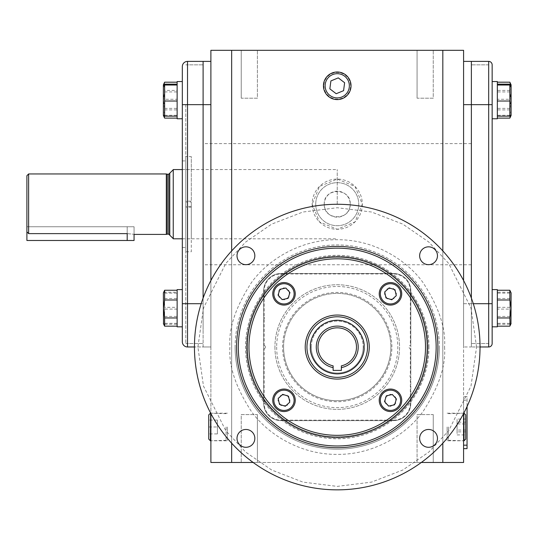 <?xml version="1.0" encoding="UTF-8"?>
<svg xmlns="http://www.w3.org/2000/svg" width="538" height="538" viewBox="0 0 538 538"><rect width="100%" height="100%" fill="white"/><g stroke="black" fill="none" stroke-linecap="round" stroke-linejoin="round"><path stroke-width="0.4" stroke-dasharray="2.69 2.02" d="M283.58 347.064A53.659 53.659 0 0 1 337.239 293.405A53.659 53.659 0 0 1 390.891 347.064A53.659 53.659 0 0 0 337.239 293.405A53.659 53.659 0 0 0 283.58 347.064A53.659 53.659 0 0 0 337.239 400.716A53.659 53.659 0 0 0 390.891 347.064A53.659 53.659 0 0 1 337.239 400.716A53.659 53.659 0 0 1 283.58 347.064A53.659 53.659 0 0 0 337.239 400.716A53.659 53.659 0 0 0 390.891 347.064A53.659 53.659 0 0 1 337.239 400.716A53.659 53.659 0 0 1 283.58 347.064A53.659 53.659 0 0 1 337.239 293.405A53.659 53.659 0 0 1 390.891 347.064A53.659 53.659 0 0 0 337.239 293.405A53.659 53.659 0 0 0 283.58 347.064M274.931 347.064A62.307 62.307 0 0 0 337.239 409.371A62.307 62.307 0 0 0 399.546 347.064A62.307 62.307 0 0 0 337.239 284.757A62.307 62.307 0 0 0 274.931 347.064A62.307 62.307 0 0 0 337.239 409.371A62.307 62.307 0 0 0 399.546 347.064A62.307 62.307 0 0 0 337.239 284.757A62.307 62.307 0 0 0 274.931 347.064M276.66 347.064A60.579 60.579 0 0 0 337.239 407.643A60.579 60.579 0 0 0 397.817 347.064A60.579 60.579 0 0 0 337.239 286.485A60.579 60.579 0 0 0 276.66 347.064M264.145 345.396L263.681 345.335L263.681 318.94L264.145 318.805A0.868 0.868 0 0 0 264.541 318.072A0.868 0.868 0 0 1 263.681 318.94L263.681 345.335A1.728 1.728 0 0 1 265.409 347.064A1.728 1.728 0 0 1 263.681 348.792L264.145 348.732A1.728 1.728 0 0 0 264.145 345.396L264.145 318.805M391.893 347.064A54.654 54.654 0 0 0 337.239 292.41A54.654 54.654 0 0 0 282.584 347.064A54.654 54.654 0 0 0 337.239 401.718A54.654 54.654 0 0 0 391.893 347.064M263.681 403.318L263.681 348.792L263.681 403.318A17.31 17.31 0 0 0 280.984 420.622A17.31 17.31 0 0 1 263.681 403.318L263.681 290.809A17.31 17.31 0 0 1 280.984 273.506L393.493 273.506A17.31 17.31 0 0 1 410.797 290.809L410.797 345.335L410.797 290.809A17.31 17.31 0 0 0 393.493 273.506A17.31 17.31 0 0 1 410.797 290.809L410.797 403.318A17.31 17.31 0 0 1 393.493 420.622L280.984 420.622A17.31 17.31 0 0 1 263.681 403.318L263.681 290.809A17.31 17.31 0 0 1 280.984 273.506L393.493 273.506L280.984 273.506A17.31 17.31 0 0 0 263.681 290.809L263.681 403.318L263.681 290.809A17.31 17.31 0 0 1 280.984 273.506L393.493 273.506A17.31 17.31 0 0 1 410.797 290.809L410.797 403.318A17.31 17.31 0 0 1 393.493 420.622L280.984 420.622L393.493 420.622A17.31 17.31 0 0 0 410.797 403.318L410.797 290.809L410.797 403.318A17.31 17.31 0 0 1 393.493 420.622L280.984 420.622A17.31 17.31 0 0 1 263.681 403.318A17.31 17.31 0 0 0 280.984 420.622A17.31 17.31 0 0 1 263.681 403.318L264.145 403.318L264.145 348.732M410.333 376.788L410.797 376.923A0.868 0.868 0 0 1 409.936 376.055A0.868 0.868 0 0 1 410.797 375.188L410.797 348.792L410.797 375.188L410.333 375.322A0.868 0.868 0 0 0 410.333 376.788L410.333 403.318A16.846 16.846 0 0 1 393.493 420.158L280.984 420.158A16.846 16.846 0 0 1 264.145 403.318M410.333 348.732L410.797 348.792A1.728 1.728 0 0 1 409.068 347.064A1.728 1.728 0 0 1 410.797 345.335L410.333 345.396A1.728 1.728 0 0 0 410.333 348.732L410.333 375.322M264.145 317.339L263.681 317.205L263.681 290.809A17.31 17.31 0 0 1 280.984 273.506L393.493 273.506A17.31 17.31 0 0 1 410.797 290.809A17.31 17.31 0 0 0 393.493 273.506L280.984 273.506A17.31 17.31 0 0 0 263.681 290.809L263.681 317.205A0.868 0.868 0 0 1 264.541 318.072A0.868 0.868 0 0 0 264.145 317.339L264.145 290.809A16.846 16.846 0 0 1 280.984 273.97L393.493 273.97A16.846 16.846 0 0 1 410.333 290.809L410.333 345.396M511.1 323.526L511.1 292.901L511.1 323.526L511.1 292.901L509.849 293.096L509.849 324.212L510.965 323.809L509.849 323.331L509.849 292.215L510.965 292.618M509.849 326.176L509.849 316.431L510.965 308.213L509.849 298.469L510.071 290.702M497.341 290.244L497.341 326.176L497.341 290.244M509.849 298.469L497.341 298.469M509.849 316.431L497.341 316.431M492.149 326.822L492.149 81.547L497.341 81.547L497.341 118.757M492.149 289.605L492.149 308.213L492.149 289.605L497.341 289.605L497.341 326.822M448.416 426.99L448.416 440.319L448.416 426.99M464.045 413.197L464.045 440.79M465.726 414.879L465.726 439.109M465.726 434.919L465.726 419.068L465.726 434.919L457.071 434.919L457.071 423.931L465.726 423.931M465.726 431.859L457.071 431.859M465.726 430.057L457.071 430.057L457.071 434.919M465.726 422.128L457.071 422.128L457.071 430.057M465.726 419.068L457.071 419.068L457.071 422.128M457.071 423.931L457.071 419.068M323.91 85.798A13.329 13.329 0 0 0 337.239 99.12A13.329 13.329 0 0 0 350.568 85.798A13.329 13.329 0 0 0 337.239 72.469A13.329 13.329 0 0 0 323.91 85.798M343.58 90.66L344.623 82.731L338.281 77.869L330.897 80.929L329.855 88.857L336.196 93.72L343.58 90.66M362.336 204.184A25.098 25.098 0 0 1 337.239 229.282A25.098 25.098 0 0 1 312.141 204.184L319.498 186.437L337.232 179.087L354.979 186.43L362.336 204.184L354.999 221.918L337.259 229.282L319.505 221.945L312.141 204.184A25.098 25.098 0 0 1 337.239 179.087A25.098 25.098 0 0 1 362.336 204.184M324.259 204.184C323.452 187.439 351.018 187.432 350.218 204.184A12.979 12.979 0 0 0 337.239 191.205A12.979 12.979 0 0 0 324.259 204.184A12.979 12.979 0 0 0 337.239 217.164A12.979 12.979 0 0 0 350.218 204.184C351.025 220.903 323.472 220.963 324.259 204.184M226.061 426.99L226.061 440.319L226.061 426.99M210.432 440.79L210.432 413.197M208.751 439.109L208.751 414.879M208.751 426.99L208.751 433.917L208.751 426.99L217.406 426.99L208.751 426.99M217.406 420.07L217.406 426.99L217.406 420.07L208.751 420.07L217.406 420.07M217.406 433.917L217.406 426.99L217.406 433.917L208.751 433.917L217.406 433.917M283.997 411.55A11.251 11.251 0 0 0 295.248 400.306A11.251 11.251 0 0 0 283.997 389.055A11.251 11.251 0 0 1 295.248 400.306A11.251 11.251 0 0 1 283.997 411.55A11.251 11.251 0 0 1 272.746 400.306A11.251 11.251 0 0 1 283.997 389.055A11.251 11.251 0 0 0 272.746 400.306A11.251 11.251 0 0 0 283.997 411.55M283.997 410.427A10.128 10.128 0 0 0 294.125 400.306A10.128 10.128 0 0 0 283.997 390.178A10.128 10.128 0 0 0 273.876 400.306A10.128 10.128 0 0 0 283.997 410.427M287.043 405.578L290.09 400.306L287.043 395.026L280.957 395.026L277.911 400.306L280.957 405.578L287.043 405.578L280.957 405.578L277.911 400.306L280.957 395.026L287.043 395.026L290.09 400.306L287.043 405.578M492.149 118.757L492.149 81.547L492.149 118.757M497.341 99.274L497.341 116.154L497.341 99.274L509.849 99.274L509.849 84.157M511.1 115.462L511.1 84.843M510.965 115.751L509.849 115.273L509.849 99.274M509.849 115.273L497.341 115.273M510.609 84.352L509.849 91.931L510.965 100.155L509.849 90.411L510.071 82.637M497.341 118.118L497.341 82.186L497.341 118.118M509.849 118.118L509.849 108.373L510.965 100.155L509.849 109.9L510.717 115.912M509.849 109.9L497.341 109.9M509.849 91.931L497.341 91.931M509.849 90.411L497.341 90.411M509.849 108.373L497.341 108.373M497.341 309.094L497.341 292.215L497.341 309.094L509.849 309.094M509.849 293.096L497.341 293.096M509.849 292.215L497.341 292.215M509.849 307.332L497.341 307.332M509.849 323.331L497.341 323.331M509.849 324.212L497.341 324.212M272.746 293.822A11.251 11.251 0 0 0 283.997 305.073A11.251 11.251 0 0 0 295.248 293.822A11.251 11.251 0 0 1 283.997 305.073A11.251 11.251 0 0 1 272.746 293.822A11.251 11.251 0 0 1 283.997 282.571A11.251 11.251 0 0 1 295.248 293.822A11.251 11.251 0 0 0 283.997 282.571A11.251 11.251 0 0 0 272.746 293.822M273.876 293.822A10.128 10.128 0 0 0 283.997 303.95A10.128 10.128 0 0 0 294.125 293.822A10.128 10.128 0 0 0 283.997 283.701A10.128 10.128 0 0 0 273.876 293.822M278.724 296.868L283.997 299.915L289.276 296.868L289.276 290.782L283.997 287.736L278.724 290.782L278.724 296.868L278.724 290.782L283.997 287.736L289.276 290.782L289.276 296.868L283.997 299.915L278.724 296.868M390.474 282.571A11.251 11.251 0 0 0 379.229 293.822A11.251 11.251 0 0 0 390.474 305.073A11.251 11.251 0 0 1 379.229 293.822A11.251 11.251 0 0 1 390.474 282.571A11.251 11.251 0 0 1 401.725 293.822A11.251 11.251 0 0 1 390.474 305.073A11.251 11.251 0 0 0 401.725 293.822A11.251 11.251 0 0 0 390.474 282.571M390.474 283.701A10.128 10.128 0 0 0 380.353 293.822A10.128 10.128 0 0 0 390.474 303.95A10.128 10.128 0 0 0 400.602 293.822A10.128 10.128 0 0 0 390.474 283.701M387.434 288.55L384.388 293.822L387.434 299.101L393.52 299.101L396.567 293.822L393.52 288.55L387.434 288.55L393.52 288.55L396.567 293.822L393.52 299.101L387.434 299.101L384.388 293.822L387.434 288.55M401.725 400.306A11.251 11.251 0 0 0 390.474 389.055A11.251 11.251 0 0 0 379.229 400.306A11.251 11.251 0 0 1 390.474 389.055A11.251 11.251 0 0 1 401.725 400.306A11.251 11.251 0 0 1 390.474 411.55A11.251 11.251 0 0 1 379.229 400.306A11.251 11.251 0 0 0 390.474 411.55A11.251 11.251 0 0 0 401.725 400.306M400.602 400.306A10.128 10.128 0 0 0 390.474 390.178A10.128 10.128 0 0 0 380.353 400.306A10.128 10.128 0 0 0 390.474 410.427A10.128 10.128 0 0 0 400.602 400.306M395.753 397.259L390.474 394.213L385.201 397.259L385.201 403.345L390.474 406.392L395.753 403.345L395.753 397.259L395.753 403.345L390.474 406.392L385.201 403.345L385.201 397.259L390.474 394.213L395.753 397.259M163.377 323.526L163.512 292.618L164.621 293.096L164.621 324.212L163.512 323.809L164.621 323.331L177.136 323.331L177.136 292.215L177.136 323.331M164.621 324.212L177.136 324.212M177.136 309.094L164.621 309.094M164.621 323.331L164.621 307.332L177.136 307.332M164.621 307.332L164.621 292.215L177.136 292.215M164.621 293.096L177.136 293.096M164.621 292.215L163.512 292.618M182.328 308.213L182.328 289.605L182.328 308.213M177.136 308.213L177.136 289.605L177.136 308.213M164.621 326.176L164.621 316.431L163.512 308.213L164.621 298.469L164.406 290.702M177.136 290.244L177.136 326.176L177.136 290.244M164.621 316.431L177.136 316.431M164.621 298.469L177.136 298.469M182.328 326.822L182.328 289.605L182.328 326.822M182.328 289.605L177.136 289.605L177.136 326.822M163.377 100.155L163.377 84.843L163.377 100.155M164.621 118.118L164.621 108.373L163.512 100.155L164.621 109.9L163.754 115.912M164.621 108.373L177.136 108.373L177.136 82.186L177.136 108.373M163.868 84.352L164.621 91.931L163.512 100.155L164.621 90.411L177.136 90.411M164.621 90.411L164.406 82.637M164.621 91.931L177.136 91.931M164.621 109.9L177.136 109.9M182.328 81.547L182.328 118.757L182.328 81.547L182.328 118.757L182.328 81.547L177.136 81.547L177.136 118.757M163.377 115.462L163.377 84.843M163.512 115.751L164.621 115.273L164.621 84.157M177.136 99.274L177.136 116.154L177.136 99.274L164.621 99.274M164.621 115.273L177.136 115.273M471.375 148.071L471.375 80.794C471.375 77.997 471.375 77.997 471.375 80.794L471.375 148.071M203.102 148.071L203.102 80.794C203.102 77.997 203.102 77.997 203.102 80.794L203.102 327.575C203.102 330.366 203.102 330.366 203.102 327.575L203.102 148.071M311.273 347.064A25.965 25.965 0 0 1 337.239 321.099A25.965 25.965 0 0 1 363.204 347.064A25.965 25.965 0 0 0 337.239 321.099A25.965 25.965 0 0 0 311.273 347.064A25.965 25.965 0 0 0 337.239 373.029A25.965 25.965 0 0 0 363.204 347.064A25.965 25.965 0 0 1 337.239 373.029A25.965 25.965 0 0 1 311.273 347.064M210.889 426.99L210.889 440.79L210.889 426.99M227.372 426.99L227.372 440.79L227.372 426.99M337.239 71.998A13.793 13.793 0 0 0 323.439 85.798A13.793 13.793 0 0 0 337.239 99.591A13.793 13.793 0 0 0 351.032 85.798A13.793 13.793 0 0 0 337.239 71.998A13.793 13.793 0 0 1 351.032 85.798M463.588 426.99L463.588 440.79L463.588 426.99M447.105 426.99L447.105 440.79L447.105 426.99M433.251 414.583L433.251 462.478L417.078 462.478L433.251 462.478L417.078 462.478L433.251 462.478L433.251 414.583L417.078 414.583L417.078 462.478L417.078 414.583L433.251 414.583M257.399 414.583L257.399 462.478L241.226 462.478L257.399 462.478L241.226 462.478L257.399 462.478L257.399 414.583L241.226 414.583L241.226 462.478L241.226 414.583L257.399 414.583M315.732 204.184A21.507 21.507 0 0 1 337.239 182.678A21.507 21.507 0 0 1 358.745 204.184A21.507 21.507 0 0 1 337.239 225.691A21.507 21.507 0 0 1 315.732 204.184A21.507 21.507 0 0 1 337.239 182.678A21.507 21.507 0 0 1 358.745 204.184A21.507 21.507 0 0 1 337.239 225.691A21.507 21.507 0 0 1 315.732 204.184M241.226 98.205L241.226 50.31L257.399 50.31L241.226 50.31L257.399 50.31L241.226 50.31L241.226 98.205L257.399 98.205L257.399 50.31L257.399 98.205L241.226 98.205M417.078 98.205L417.078 50.31L433.251 50.31L417.078 50.31L433.251 50.31L417.078 50.31L417.078 98.205L433.251 98.205L433.251 50.31L433.251 98.205L417.078 98.205M471.375 260.291L471.375 327.575C471.375 330.366 471.375 330.366 471.375 327.575L471.375 260.291M210.889 462.478L463.588 462.478L463.588 50.31L210.889 50.31L210.889 462.478M421.321 462.478L253.156 462.478M231.656 462.478L231.656 50.31M210.889 280.54L210.889 413.587M210.889 346.976L210.889 303.708L210.889 346.976L203.102 346.976L210.889 346.976M210.889 104.661L210.889 303.708L210.889 61.393L210.889 104.661L203.102 104.661L203.102 61.393L210.889 61.393M231.656 250.923L231.656 443.204M442.821 250.923L442.821 443.204M463.588 413.587L463.588 280.54M492.149 336.862L492.149 303.708L488.686 303.708L488.686 104.661L488.686 343.513L488.686 303.708L471.375 303.708L471.375 346.976L463.588 346.976L471.375 346.976L471.375 298.106L471.375 303.708L463.588 303.708L463.588 61.393L463.588 346.976L463.588 303.708L471.375 303.708L471.375 346.976L471.375 61.393L471.375 104.661L463.588 104.661M467.051 406.553L467.051 396.701L463.588 396.701L463.588 448.631L463.588 396.701L467.051 396.701L467.051 448.631M442.821 462.478L442.821 50.31M203.102 298.106L203.102 64.849L203.102 298.106M410.797 403.318A17.31 17.31 0 0 1 393.493 420.622L280.984 420.622L393.493 420.622A17.31 17.31 0 0 0 410.797 403.318L410.333 403.318M463.588 61.393L488.686 61.393A3.463 3.463 0 0 1 492.149 64.849L492.149 67.62M203.102 308.213C203.102 319.599 203.102 319.599 203.102 308.213C203.102 296.828 203.102 296.828 203.102 308.213C203.102 319.599 203.102 319.599 203.102 308.213C203.102 296.828 203.102 296.828 203.102 308.213M203.102 100.155C203.102 111.541 203.102 111.541 203.102 100.155C203.102 88.77 203.102 88.77 203.102 100.155C203.102 111.541 203.102 111.541 203.102 100.155C203.102 88.77 203.102 88.77 203.102 100.155M471.375 308.213C471.375 319.599 471.375 319.599 471.375 308.213C471.375 296.828 471.375 296.828 471.375 308.213C471.375 319.599 471.375 319.599 471.375 308.213C471.375 296.828 471.375 296.828 471.375 308.213M471.375 100.155C471.375 111.541 471.375 111.541 471.375 100.155C471.375 88.77 471.375 88.77 471.375 100.155C471.375 111.541 471.375 111.541 471.375 100.155C471.375 88.77 471.375 88.77 471.375 100.155M203.102 181.346L203.102 227.016L203.102 181.346M471.375 181.346L471.375 227.016L471.375 181.346M492.149 343.513A3.463 3.463 0 0 1 488.686 346.976L488.686 64.849L488.686 104.661L492.149 104.661L492.149 81.547M473.292 303.708L471.375 303.708L471.375 104.661L488.686 104.661L488.686 61.393M480.03 346.976L471.375 346.976L480.03 346.976M488.686 64.849L471.375 64.849L488.686 64.849M488.686 343.513L471.375 343.513L488.686 343.513M185.792 204.184L185.792 160.916L185.792 204.184M182.328 204.184L182.328 160.916L182.328 204.184M203.102 346.976L203.102 303.708L203.102 346.976L194.447 346.976L203.102 346.976M182.328 69.234L182.328 66.584A5.192 5.192 0 0 1 187.52 61.393L203.102 61.393L203.102 104.661L187.52 104.661L187.52 346.976A5.192 5.192 0 0 1 182.328 341.785L182.328 339.135M187.52 61.393L187.52 104.661L182.328 104.661L182.328 303.708L201.185 303.708M185.792 104.661L185.792 343.513L185.792 104.661L203.102 104.661L185.792 104.661M185.792 64.849L203.102 64.849L185.792 64.849M185.792 343.513L203.102 343.513L185.792 343.513M169.779 235.187L169.779 173.182M173.243 238.798L173.243 169.564M28.628 173.956L28.628 233.62L26.9 231.838L26.9 175.691M166.316 234.407L166.316 173.956M28.628 233.62L127.19 233.62C136.053 234.481 136.053 234.481 127.19 233.62L127.19 226.747L134.063 226.747L26.9 226.747L127.19 226.747L26.9 226.747L26.9 240.486L134.063 240.486M167.284 234.151L167.284 174.218M337.239 204.184L337.239 169.564L337.239 204.184M185.792 201.979L185.792 169.564L191.286 169.564L191.286 238.798L185.792 238.798L185.792 169.638L185.792 206.39L191.286 206.39L191.286 238.731L191.286 201.979L185.792 201.979M185.792 207.217L185.792 156.679L185.792 251.683L185.792 207.217L191.286 207.217L191.286 156.679L191.286 251.784L185.792 251.784L185.792 207.217M185.792 156.585L185.792 201.151L191.286 201.151L191.286 156.585L185.792 156.585M306.949 347.064A30.289 30.289 0 0 0 337.239 377.353A30.289 30.289 0 0 0 367.528 347.064A30.289 30.289 0 0 0 337.239 316.774A30.289 30.289 0 0 0 306.949 347.064M318.005 347.064A19.233 19.233 0 0 1 337.239 327.83A19.233 19.233 0 0 1 341.361 365.853L341.361 370.406L333.116 370.406L333.116 365.853A19.233 19.233 0 0 1 318.005 347.064M480.03 347.064A142.792 142.792 0 0 0 337.239 204.272A142.792 142.792 0 0 0 194.447 347.064A142.792 142.792 0 0 0 337.239 489.856A142.792 142.792 0 0 0 480.03 347.064A142.792 142.792 0 0 1 337.239 489.856A142.792 142.792 0 0 1 194.447 347.064M439.358 347.064A102.119 102.119 0 0 1 337.239 449.183A102.119 102.119 0 0 1 235.119 347.064A102.119 102.119 0 0 1 337.239 244.945A102.119 102.119 0 0 1 439.358 347.064A102.119 102.119 0 0 0 337.239 244.945A102.119 102.119 0 0 0 235.119 347.064A102.119 102.119 0 0 0 337.239 449.183A102.119 102.119 0 0 0 439.358 347.064A102.119 102.119 0 0 1 337.239 449.183A102.119 102.119 0 0 1 235.119 347.064M247.238 347.064A90.001 90.001 0 0 0 337.239 437.064A90.001 90.001 0 0 0 427.239 347.064A90.001 90.001 0 0 0 337.239 257.063A90.001 90.001 0 0 0 247.238 347.064A90.001 90.001 0 0 1 337.239 257.063A90.001 90.001 0 0 1 427.239 347.064M305.221 347.064A32.018 32.018 0 0 1 337.239 315.046A32.018 32.018 0 0 1 369.256 347.064A32.018 32.018 0 0 1 337.239 379.082A32.018 32.018 0 0 1 305.221 347.064A32.018 32.018 0 0 1 337.239 315.046A32.018 32.018 0 0 1 369.256 347.064A32.018 32.018 0 0 0 337.239 315.046A32.018 32.018 0 0 0 305.221 347.064A32.018 32.018 0 0 0 337.239 379.082A32.018 32.018 0 0 0 369.256 347.064A32.018 32.018 0 0 1 337.239 379.082A32.018 32.018 0 0 1 305.221 347.064M254.837 438.383A8.911 8.911 0 0 0 245.92 429.465A8.911 8.911 0 0 0 237.009 438.383A8.911 8.911 0 0 0 245.92 447.293A8.911 8.911 0 0 0 254.837 438.383M254.837 255.745A8.911 8.911 0 0 0 245.92 246.834A8.911 8.911 0 0 0 237.009 255.745A8.911 8.911 0 0 0 245.92 264.662A8.911 8.911 0 0 0 254.837 255.745M437.468 255.745A8.911 8.911 0 0 0 428.557 246.834A8.911 8.911 0 0 0 419.64 255.745A8.911 8.911 0 0 0 428.557 264.662A8.911 8.911 0 0 0 437.468 255.745M437.468 438.383A8.911 8.911 0 0 0 428.557 429.465A8.911 8.911 0 0 0 419.64 438.383A8.911 8.911 0 0 0 428.557 447.293A8.911 8.911 0 0 0 437.468 438.383M436.157 347.064A98.918 98.918 0 0 0 337.239 248.146A98.918 98.918 0 0 0 238.321 347.064A98.918 98.918 0 0 0 337.239 445.982A98.918 98.918 0 0 0 436.157 347.064M425.511 347.064A88.272 88.272 0 0 0 337.239 258.791A88.272 88.272 0 0 0 248.966 347.064A88.272 88.272 0 0 0 337.239 435.336A88.272 88.272 0 0 0 425.511 347.064M428.107 347.064A90.868 90.868 0 0 1 337.239 437.932A90.868 90.868 0 0 1 246.37 347.064A90.868 90.868 0 0 0 337.239 437.932A90.868 90.868 0 0 0 428.107 347.064A90.868 90.868 0 0 0 337.239 256.196A90.868 90.868 0 0 0 246.37 347.064A90.868 90.868 0 0 1 337.239 256.196A90.868 90.868 0 0 1 428.107 347.064M272.746 400.306A11.251 11.251 0 0 0 283.997 411.55A11.251 11.251 0 0 0 295.248 400.306A11.251 11.251 0 0 0 283.997 389.055A11.251 11.251 0 0 0 272.746 400.306M278.193 398.463L279.498 404.408L285.308 406.251L289.807 402.142L288.496 396.197L282.692 394.354L278.193 398.463M390.474 411.55A11.251 11.251 0 0 0 401.725 400.306A11.251 11.251 0 0 0 390.474 389.055A11.251 11.251 0 0 0 379.229 400.306A11.251 11.251 0 0 0 390.474 411.55M388.631 406.109L394.583 404.798L396.425 398.994L392.316 394.495L386.371 395.807L384.529 401.61L388.631 406.109M401.725 293.822A11.251 11.251 0 0 0 390.474 282.571A11.251 11.251 0 0 0 379.229 293.822A11.251 11.251 0 0 0 390.474 305.073A11.251 11.251 0 0 0 401.725 293.822M396.284 295.665L394.973 289.72L389.169 287.877L384.67 291.979L385.981 297.931L391.785 299.774L396.284 295.665M283.997 282.571A11.251 11.251 0 0 0 272.746 293.822A11.251 11.251 0 0 0 283.997 305.073A11.251 11.251 0 0 0 295.248 293.822A11.251 11.251 0 0 0 283.997 282.571M285.839 288.018L279.894 289.323L278.052 295.133L282.154 299.632L288.106 298.321L289.948 292.517L285.839 288.018M127.19 240.486L127.19 226.747L134.063 226.747L134.063 234.407L134.063 226.747L26.9 226.747L26.9 231.838M410.797 290.809L410.333 290.809M280.984 420.158L280.984 420.622M393.493 420.158L393.493 420.622M393.493 273.97L393.493 273.506M280.984 273.97L280.984 273.506M264.145 290.809L263.681 290.809M467.051 445.168L463.588 445.168M463.588 400.164L467.051 400.164L463.588 400.164M488.686 104.661L471.375 104.661L488.686 104.661M488.686 303.708L471.375 303.708L488.686 303.708M185.792 303.708L203.102 303.708L185.792 303.708M168.744 234.151L168.744 174.218M127.19 226.747L127.19 233.62L127.19 226.747M476.567 347.064L470.999 308.052L448.705 263.465L428.853 242.087L402.807 224.124L371.536 212.019L337.239 207.729L302.941 212.019L271.67 224.124L245.624 242.087L225.772 263.465L203.478 308.052L197.903 347.064L203.478 386.076L225.772 430.662L245.624 452.041L271.67 470.004L302.941 482.109L337.239 486.392L371.536 482.109L402.807 470.004L428.853 452.041L448.705 430.662L470.999 386.076L476.567 347.064M444.549 347.064C445.982 365.712 438.826 387.178 423.09 411.449C406.62 434.496 373.668 454.798 337.239 454.375C300.809 454.798 267.857 434.496 251.387 411.449C235.651 387.178 228.495 365.712 229.928 347.064C228.495 328.409 235.651 306.949 251.387 282.679C267.857 259.632 300.809 239.329 337.239 239.753C373.668 239.329 406.62 259.632 423.09 282.679C438.826 306.949 445.982 328.409 444.549 347.064M428.974 347.064A91.736 91.736 0 0 0 337.239 255.328A91.736 91.736 0 0 0 245.503 347.064A91.736 91.736 0 0 0 337.239 438.8A91.736 91.736 0 0 0 428.974 347.064M448.416 440.319L463.588 440.777L447.105 440.79M448.416 413.661L463.79 413.204M226.061 440.319L210.889 440.777L227.372 440.79M226.061 413.661L210.688 413.204M471.375 143.606L203.102 143.606M227.372 413.197L210.889 413.197M447.105 413.197L463.588 413.197M471.375 264.763L203.102 264.763M182.328 160.916L185.792 160.916M182.328 247.453L185.792 247.453M182.328 238.798L337.239 238.798M182.328 169.564L337.239 169.564"/><path stroke-width="0.81" d="M497.341 290.244L509.849 290.244L511.1 292.901L510.965 323.809M509.849 290.244L509.849 299.989L510.965 308.213L509.849 317.958L510.071 325.725L509.849 326.176L497.341 326.176M509.849 317.958L497.341 317.958M509.849 299.989L497.341 299.989M492.149 67.62L492.149 326.822L497.341 326.822L497.341 289.605L492.149 289.605M463.588 440.777L464.045 440.79L463.79 413.204M464.045 440.79L465.726 439.109L465.726 414.879L464.045 413.197M351.032 85.798A13.793 13.793 0 0 1 337.239 99.591A13.793 13.793 0 0 1 323.439 85.798A13.793 13.793 0 0 1 337.239 71.998A13.793 13.793 0 0 1 351.032 85.798A13.793 13.793 0 0 1 337.239 99.591A13.793 13.793 0 0 1 323.439 85.798A13.793 13.793 0 0 1 337.239 71.998M337.239 73.679A12.118 12.118 0 0 1 349.357 85.798A12.118 12.118 0 0 1 337.239 97.909A12.118 12.118 0 0 1 325.12 85.798A12.118 12.118 0 0 1 337.239 73.679M336.196 93.72L343.58 90.66L344.623 82.731L338.281 77.869L330.897 80.929L329.855 88.857L336.196 93.72M210.688 413.204L210.432 440.79L210.889 440.777M210.432 413.197L208.751 414.879L208.751 439.109L210.432 440.79M497.341 118.757L492.149 118.757L497.341 118.757L497.341 81.547L492.149 81.547M497.341 84.157L509.849 84.157L511.1 84.843L511.1 115.462L509.849 116.154L497.341 116.154M510.965 84.56L509.849 85.031L509.849 116.154M509.849 101.03L497.341 101.03M509.849 85.031L497.341 85.031M511.1 84.843L509.849 82.186L510.609 84.352M510.717 115.912L509.849 118.118L497.341 118.118M509.849 82.186L497.341 82.186M177.136 290.244L164.621 290.244L163.377 292.901L163.512 323.809M164.621 290.244L164.621 299.989L163.512 308.213L164.621 317.958L177.136 317.958M164.621 299.989L177.136 299.989M164.621 317.958L164.621 326.176L177.136 326.176M182.328 69.234L182.328 303.708L187.52 303.708L187.52 346.976L194.447 346.976L187.52 346.976A5.192 5.192 0 0 1 182.328 341.785L182.328 303.708L182.328 326.822L177.136 326.822L177.136 289.605L182.328 289.605M163.754 115.912L164.621 118.118L177.136 118.118M177.136 84.157L164.621 84.157L163.377 84.843L164.621 82.186L177.136 82.186M164.621 82.186L163.868 84.352M177.136 118.757L182.328 118.757L177.136 118.757L177.136 81.547L182.328 81.547M163.377 84.843L163.377 115.462L164.621 116.154L177.136 116.154M163.512 84.56L164.621 85.031L177.136 85.031M164.621 85.031L164.621 101.03L177.136 101.03M164.621 101.03L164.621 116.154M463.588 413.587L463.588 462.478L421.321 462.478M253.156 462.478L210.889 462.478L210.889 413.587M231.656 250.923L231.656 50.31L210.889 50.31L210.889 280.54M231.656 443.204L231.656 462.478M231.656 50.31L442.821 50.31L442.821 250.923M442.821 443.204L442.821 462.478M463.588 280.54L463.588 50.31L442.821 50.31M201.185 303.708L187.52 303.708L187.52 104.661L182.328 104.661L182.328 66.584A5.192 5.192 0 0 1 187.52 61.393L203.102 61.393L203.102 298.106L203.102 61.393L210.889 61.393M488.686 61.393L488.686 104.661L492.149 104.661L492.149 64.849A3.463 3.463 0 0 0 488.686 61.393L471.375 61.393L471.375 104.661L471.375 61.393L463.588 61.393M463.588 104.661L471.375 104.661L471.375 298.106L471.375 104.661L488.686 104.661L488.686 346.976L480.03 346.976L488.686 346.976A3.463 3.463 0 0 0 492.149 343.513L492.149 336.862M467.051 448.631L463.588 448.631L467.051 448.631L467.051 406.553M473.292 303.708L492.149 303.708L492.149 343.513M177.136 326.822L182.328 326.822L182.328 339.135M167.284 174.218L166.316 173.956L166.316 234.407L167.284 234.151L167.284 174.218L168.744 174.218L169.779 173.182L169.779 235.187L173.243 238.65M28.628 173.956L26.9 175.691L26.9 231.838L28.628 233.62L28.628 173.956L166.316 173.956M166.316 234.407L134.063 234.407L134.063 240.486L127.19 240.486L127.19 233.62C136.053 234.481 136.053 234.481 127.19 233.62L28.628 233.62M182.328 169.564L173.243 169.564L173.243 238.798L182.328 238.798M306.949 347.064A30.289 30.289 0 0 1 337.239 316.774A30.289 30.289 0 0 1 367.528 347.064A30.289 30.289 0 0 1 337.239 377.353A30.289 30.289 0 0 1 306.949 347.064A30.289 30.289 0 0 0 337.239 377.353A30.289 30.289 0 0 0 367.528 347.064M341.361 367.622L341.361 365.853A19.233 19.233 0 0 0 337.239 327.83A19.233 19.233 0 0 0 333.116 365.853L333.116 367.622A20.962 20.962 0 0 1 319.814 335.409A20.962 20.962 0 0 1 354.663 335.409A20.962 20.962 0 0 1 341.361 367.622L341.361 370.406L333.116 370.406L333.116 367.622M248.966 347.064A88.272 88.272 0 0 0 337.239 435.336A88.272 88.272 0 0 0 425.511 347.064A88.272 88.272 0 0 0 337.239 258.791A88.272 88.272 0 0 0 248.966 347.064M369.256 347.064A32.018 32.018 0 0 0 337.239 315.046A32.018 32.018 0 0 0 305.221 347.064A32.018 32.018 0 0 0 337.239 379.082A32.018 32.018 0 0 0 369.256 347.064M194.447 347.064A142.792 142.792 0 0 0 337.239 489.856A142.792 142.792 0 0 0 480.03 347.064A142.792 142.792 0 0 0 337.239 204.272A142.792 142.792 0 0 0 194.447 347.064M237.009 438.383A8.911 8.911 0 0 1 245.92 429.465A8.911 8.911 0 0 1 254.837 438.383A8.911 8.911 0 0 1 245.92 447.293A8.911 8.911 0 0 1 237.009 438.383M237.009 255.745A8.911 8.911 0 0 1 245.92 246.834A8.911 8.911 0 0 1 254.837 255.745A8.911 8.911 0 0 1 245.92 264.662A8.911 8.911 0 0 1 237.009 255.745M419.64 255.745A8.911 8.911 0 0 1 428.557 246.834A8.911 8.911 0 0 1 437.468 255.745A8.911 8.911 0 0 1 428.557 264.662A8.911 8.911 0 0 1 419.64 255.745M419.64 438.383A8.911 8.911 0 0 1 428.557 429.465A8.911 8.911 0 0 1 437.468 438.383A8.911 8.911 0 0 1 428.557 447.293A8.911 8.911 0 0 1 419.64 438.383M238.321 347.064A98.918 98.918 0 0 0 337.239 445.982A98.918 98.918 0 0 0 436.157 347.064A98.918 98.918 0 0 0 337.239 248.146A98.918 98.918 0 0 0 238.321 347.064M337.239 447.71A100.646 100.646 0 0 1 236.592 347.064A100.646 100.646 0 0 1 337.239 246.417A100.646 100.646 0 0 1 437.885 347.064A100.646 100.646 0 0 1 337.239 447.71M247.238 347.064A90.001 90.001 0 0 1 337.239 257.063A90.001 90.001 0 0 1 427.239 347.064A90.001 90.001 0 0 1 337.239 437.064A90.001 90.001 0 0 1 247.238 347.064M295.248 400.306A11.251 11.251 0 0 1 283.997 411.55A11.251 11.251 0 0 1 272.746 400.306A11.251 11.251 0 0 1 283.997 389.055A11.251 11.251 0 0 1 295.248 400.306M294.125 400.306A10.128 10.128 0 0 1 283.997 410.427A10.128 10.128 0 0 1 273.876 400.306A10.128 10.128 0 0 1 283.997 390.178A10.128 10.128 0 0 1 294.125 400.306M285.308 406.251L279.498 404.408L278.193 398.463L282.692 394.354L288.496 396.197L289.807 402.142L285.308 406.251M390.474 389.055A11.251 11.251 0 0 1 401.725 400.306A11.251 11.251 0 0 1 390.474 411.55A11.251 11.251 0 0 1 379.229 400.306A11.251 11.251 0 0 1 390.474 389.055M390.474 390.178A10.128 10.128 0 0 1 400.602 400.306A10.128 10.128 0 0 1 390.474 410.427A10.128 10.128 0 0 1 380.353 400.306A10.128 10.128 0 0 1 390.474 390.178M396.425 398.994L394.583 404.798L388.631 406.109L384.529 401.61L386.371 395.807L392.316 394.495L396.425 398.994M379.229 293.822A11.251 11.251 0 0 1 390.474 282.571A11.251 11.251 0 0 1 401.725 293.822A11.251 11.251 0 0 1 390.474 305.073A11.251 11.251 0 0 1 379.229 293.822M380.353 293.822A10.128 10.128 0 0 1 390.474 283.701A10.128 10.128 0 0 1 400.602 293.822A10.128 10.128 0 0 1 390.474 303.95A10.128 10.128 0 0 1 380.353 293.822M389.169 287.877L394.973 289.72L396.284 295.665L391.785 299.774L385.981 297.931L384.67 291.979L389.169 287.877M283.997 305.073A11.251 11.251 0 0 1 272.746 293.822A11.251 11.251 0 0 1 283.997 282.571A11.251 11.251 0 0 1 295.248 293.822A11.251 11.251 0 0 1 283.997 305.073M283.997 303.95A10.128 10.128 0 0 1 273.876 293.822A10.128 10.128 0 0 1 283.997 283.701A10.128 10.128 0 0 1 294.125 293.822A10.128 10.128 0 0 1 283.997 303.95M278.052 295.133L279.894 289.323L285.839 288.018L289.948 292.517L288.106 298.321L282.154 299.632L278.052 295.133M127.19 240.486L26.9 240.486L26.9 231.838M210.889 104.661L187.52 104.661L187.52 61.393M463.588 445.168L467.051 445.168M168.744 174.218L168.744 234.151L169.779 235.187M310.413 347.064C309.33 339.216 317.38 320.601 337.239 320.238C357.097 320.601 365.147 339.216 364.065 347.064C365.147 354.912 357.097 373.527 337.239 373.89C317.38 373.527 309.33 354.912 310.413 347.064M511.1 323.526L510.071 325.725M492.149 326.822L497.341 326.822M511.1 115.462L510.071 117.667M163.377 323.526L164.406 325.725M163.377 115.462L164.406 117.667M167.284 234.151L168.744 234.151M169.779 173.182L173.243 169.719"/></g></svg>
